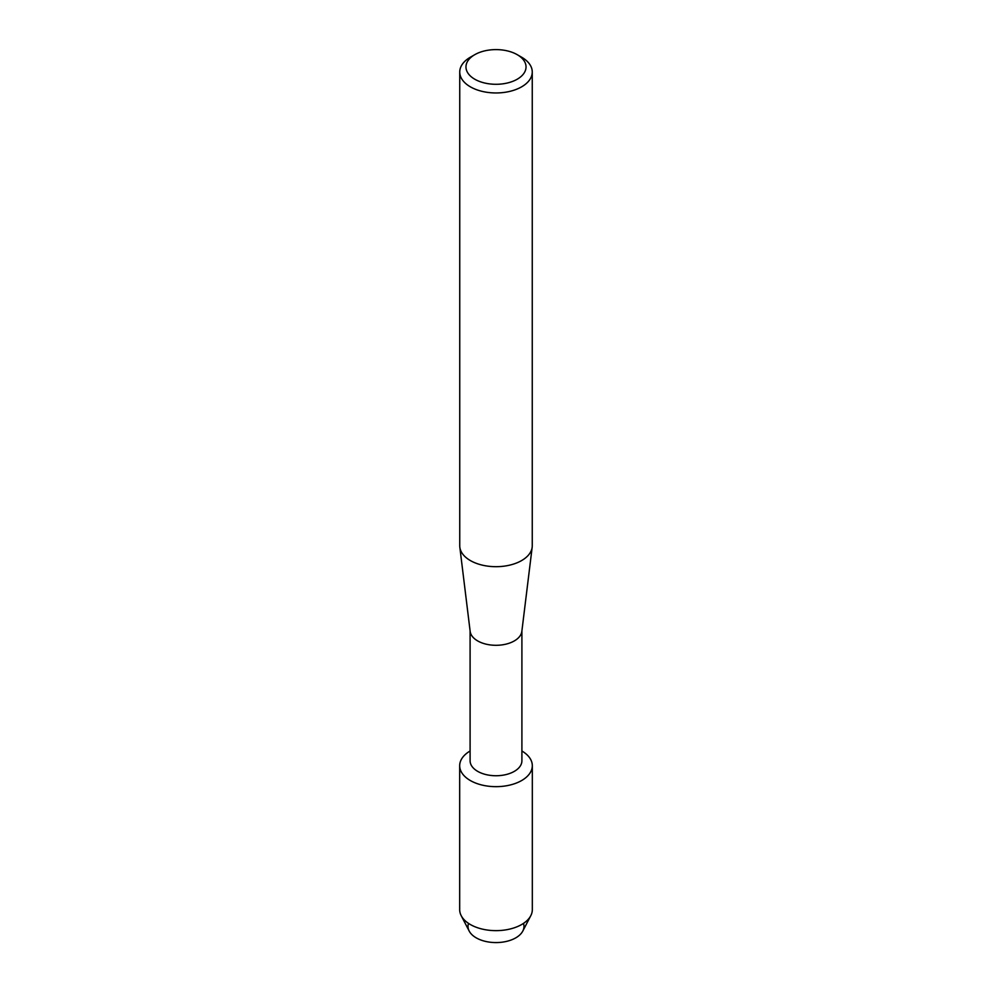 <?xml version="1.0" encoding="UTF-8"?>
<svg xmlns="http://www.w3.org/2000/svg" width="992" height="992" viewBox="0 0 992 992"><rect width="100%" height="100%" fill="white"/><g stroke="black" fill="none" stroke-linecap="round" stroke-linejoin="round"><path stroke-width="1.49" d="M523.478 923.391A27.974 16.145 180 0 1 515.778 937.849A27.974 16.145 180 0 1 482.906 940.701A27.974 16.145 180 0 1 468.522 923.391M521.904 630.875L521.904 760.79A25.904 14.954 180 0 1 514.315 771.367A25.904 14.954 180 0 1 486.092 774.603A25.904 14.954 180 0 1 470.096 760.79L470.096 630.875M521.68 780.518A36.32 20.968 180 0 1 470.431 780.592A36.32 20.968 180 0 1 470.096 751.006A36.32 20.968 180 0 0 459.68 765.7A36.32 20.968 180 0 0 482.1 785.069A36.32 20.968 180 0 0 521.68 780.518A36.32 20.968 180 0 0 521.904 751.006A36.32 20.968 180 0 1 532.32 765.7A36.32 20.968 180 0 1 521.68 780.518M517.241 54.684L521.643 57.214A36.258 20.931 180 0 1 532.258 72.019L532.258 545.749A36.258 20.931 180 0 1 532.171 547.237L521.842 631.408A25.904 14.954 180 0 1 514.315 640.919A25.904 14.954 180 0 1 486.936 644.354A25.904 14.954 180 0 1 470.158 631.408L459.829 547.237A36.258 20.931 180 0 1 459.742 545.749L459.742 72.019A36.258 20.931 180 0 1 470.357 57.214L474.759 54.684A30.045 17.348 180 0 1 517.241 54.684A30.045 17.348 180 0 1 517.241 79.211A30.045 17.348 180 0 1 474.759 79.211A30.045 17.348 180 0 1 474.759 54.684L470.357 57.214M532.171 547.237A36.258 20.931 180 0 1 521.643 560.554A36.258 20.931 180 0 1 483.315 565.366A36.258 20.931 180 0 1 459.829 547.237M532.258 72.019A36.258 20.931 180 0 1 521.643 86.825A36.258 20.931 180 0 1 482.124 91.363A36.258 20.931 180 0 1 459.742 72.019M532.32 765.7L532.32 909.676A36.32 20.968 180 0 1 530.782 915.703L522.796 931.066A27.974 16.145 180 0 1 515.778 937.849A27.974 16.145 180 0 1 469.204 931.066L461.218 915.703A36.32 20.968 180 0 1 459.68 909.676L459.68 765.7M530.782 915.703A36.32 20.968 180 0 1 521.68 924.507A36.32 20.968 180 0 1 461.218 915.703"/></g></svg>
